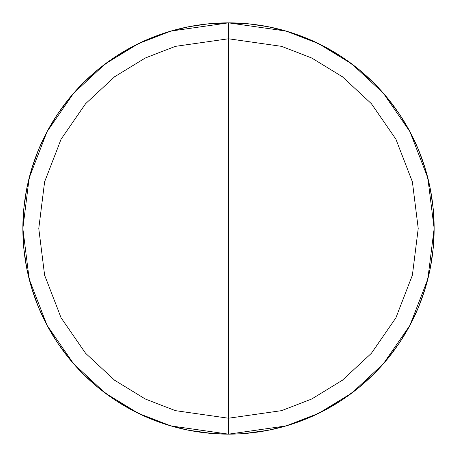 <?xml version="1.0" encoding="UTF-8"?>
<svg xmlns="http://www.w3.org/2000/svg" width="457" height="457" viewBox="0 0 457 457"><rect width="100%" height="100%" fill="white"/><g stroke="black" fill="none" stroke-linecap="round" stroke-linejoin="round"><path stroke-width="0.69" d="M229.163 434.15L231.67 434.127M228.626 434.15L286.082 425.924L318.615 413.357L351.89 393.02L383.44 363.721L409.958 325.275L427.821 279.124L434.15 228.5L427.821 177.876L409.958 131.725L383.44 93.279L351.89 63.98L318.615 43.644L286.082 31.076L228.5 22.85L228.5 418.224L281.621 410.637L311.64 399.041L342.333 380.281L371.444 353.25L395.905 317.781L412.385 275.2L418.224 228.5L412.385 181.8L395.905 139.219L371.444 103.75L342.333 76.719L311.64 57.959L281.621 46.363L228.5 38.776L281.621 46.363L311.64 57.959L342.333 76.719L371.444 103.75L395.905 139.219L412.385 181.8L418.224 228.5L412.385 275.2L395.905 317.781L371.444 353.25L342.333 380.281L311.64 399.041L281.621 410.637L228.5 418.224L228.5 434.15L225.969 434.133M243.427 433.607L242.993 433.642M213.596 433.607L225.341 434.127M225.347 434.127L219.994 433.973M230.579 434.139L229.802 434.144M212.356 433.516L188.381 430.197L168.804 425.296L149.799 418.498L131.559 409.866L114.244 399.492L98.038 387.467L83.083 373.917L69.533 358.962L57.508 342.756L47.134 325.441L38.502 307.201L31.704 288.196L26.803 268.619L23.838 248.659L22.85 228.5L23.838 208.341L26.803 188.381L31.704 168.804L38.502 149.799L47.134 131.559L57.508 114.244L69.533 98.038L83.083 83.083L98.038 69.533L114.244 57.508L131.559 47.134L149.799 38.502L168.804 31.704L188.381 26.803L208.341 23.838L228.5 22.85A205.65 205.65 0 0 1 434.15 228.5A205.65 205.65 0 0 1 228.5 434.15A205.65 205.65 0 0 1 22.85 228.5A205.65 205.65 0 0 1 228.5 22.85L248.659 23.838L268.619 26.803L288.196 31.704L307.201 38.502L325.441 47.134L342.756 57.508L358.962 69.533L373.917 83.083L387.467 98.038L399.492 114.244L409.866 131.559L418.498 149.799L425.296 168.804L430.197 188.381L433.162 208.341L434.15 228.5L433.162 248.659L430.197 268.619L425.296 288.196L418.498 307.201L409.866 325.441L399.492 342.756L387.467 358.962L373.917 373.917L358.962 387.467L342.756 399.492L325.441 409.866L307.201 418.498L288.196 425.296L268.619 430.197L244.644 433.516M225.912 434.133L227.837 434.15M212.339 433.516L228.5 434.15L216.601 433.807M243.747 433.584L243.29 433.619M240.393 433.807L228.5 434.15L228.5 418.224L175.379 410.637L145.36 399.041L114.667 380.281L85.556 353.25L61.095 317.781L44.615 275.2L38.776 228.5L44.615 181.8L61.095 139.219L85.556 103.75L114.667 76.719L145.36 57.959L175.379 46.363L228.5 38.776L228.5 22.85L170.918 31.076L138.385 43.644L105.11 63.98L73.56 93.279L47.042 131.725L29.179 177.876L22.85 228.5L29.179 279.124L47.042 325.275L73.56 363.721L105.11 393.02L138.385 413.357L170.918 425.924L228.5 434.15L234.687 434.059M213.71 433.619L213.253 433.584M228.5 418.224L228.5 38.776L175.379 46.363L145.36 57.959L114.667 76.719L85.556 103.75L61.095 139.219L44.615 181.8L38.776 228.5L44.615 275.2L61.095 317.781L85.556 353.25L114.667 380.281L145.36 399.041L175.379 410.637L228.5 418.224"/></g></svg>
